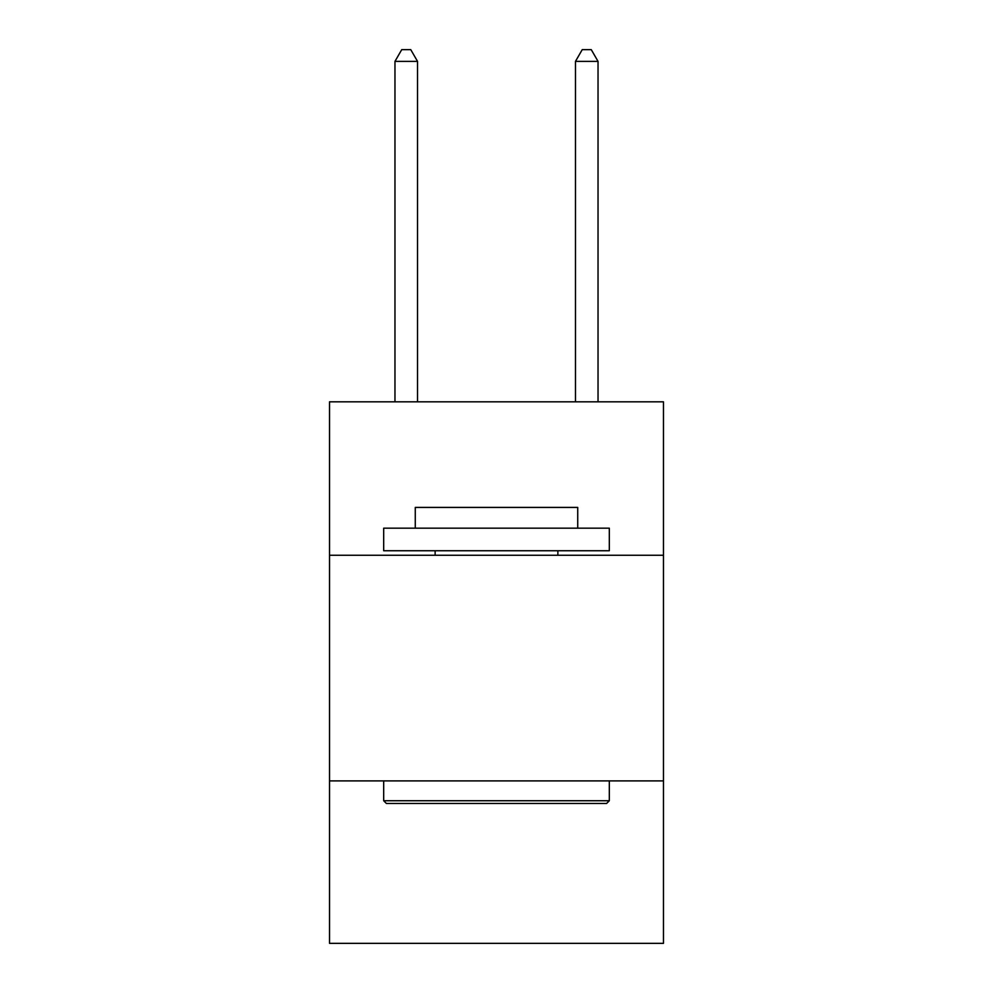 <?xml version="1.0" encoding="UTF-8"?>
<svg xmlns="http://www.w3.org/2000/svg" width="993" height="993" viewBox="0 0 993 993"><rect width="100%" height="100%" fill="white"/><g stroke="black" fill="none" stroke-linecap="round" stroke-linejoin="round"><path stroke-width="1.49" d="M663.473 555.261L663.473 401.817L329.527 401.817L329.527 555.261L663.473 555.261L663.473 943.35L329.527 943.35L329.527 555.261M663.473 780.895L329.527 780.895M386.389 803.461L383.683 800.743L609.317 800.743L606.611 803.461L386.389 803.461M609.317 528.177L609.317 550.743L383.683 550.743L383.683 528.177L609.317 528.177M415.273 528.177L415.273 507.423L577.727 507.423L577.727 528.177M609.317 780.895L609.317 800.743M383.683 780.895L383.683 800.743M557.867 550.743L557.867 555.261M435.133 550.743L435.133 555.261M417.532 401.817L417.532 61.38L394.966 61.38L394.966 401.817M394.966 61.38L401.731 49.65L410.754 49.65L417.532 61.38M598.034 401.817L598.034 61.38L575.468 61.38L575.468 401.817M575.468 61.38L582.246 49.65L591.269 49.65L598.034 61.38"/></g></svg>

